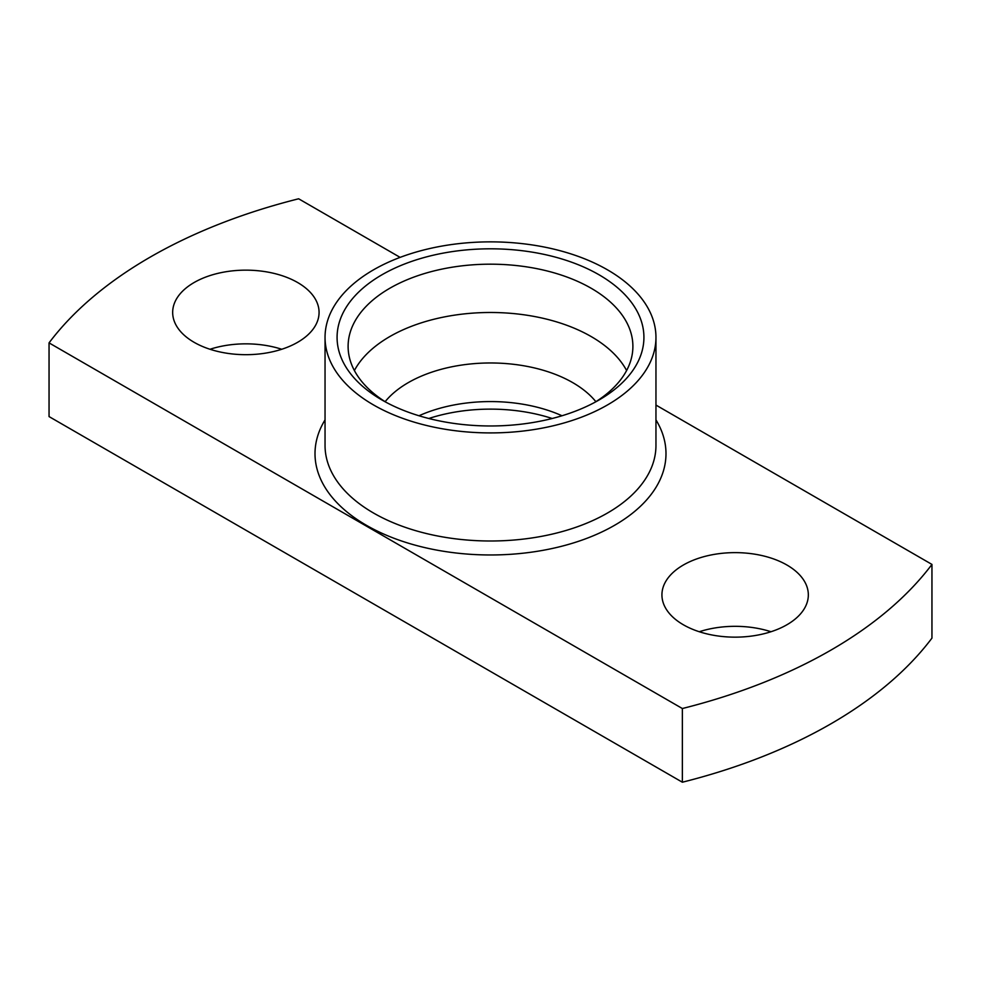 <?xml version="1.0" encoding="UTF-8"?>
<svg xmlns="http://www.w3.org/2000/svg" width="981" height="981" viewBox="0 0 981 981"><rect width="100%" height="100%" fill="white"/><g stroke="black" fill="none" stroke-linecap="round" stroke-linejoin="round"><path stroke-width="1.47" d="M373.503 404.932A165.458 95.525 0 0 0 553.824 425.644A165.458 95.525 0 0 0 655.958 337.39A165.458 95.525 0 0 0 607.497 269.836A165.458 95.525 0 0 0 427.176 249.137A165.458 95.525 0 0 0 325.042 337.39A165.458 95.525 0 0 0 373.503 404.932M598.986 274.754A153.428 88.584 0 0 0 382.014 274.754A153.428 88.584 0 0 0 382.014 400.027L382.014 400.027A153.428 88.584 0 0 0 598.986 400.027A153.428 88.584 0 0 0 598.986 274.754M594.94 402.271A142.392 82.208 0 0 0 632.892 346.391A142.392 82.208 0 0 0 591.187 288.267A142.392 82.208 0 0 0 436.005 270.437A142.392 82.208 0 0 0 348.108 346.391A142.392 82.208 0 0 0 386.06 402.271M626.614 370.548A142.392 82.208 0 0 0 591.187 336.569A142.392 82.208 0 0 0 354.386 370.548M595.872 401.695A116.322 67.162 0 0 0 572.757 382.639A116.322 67.162 0 0 0 385.128 401.695M562.003 415.76A116.322 67.162 0 0 0 418.997 415.76M552.18 418.495A125.347 72.373 0 0 0 428.82 418.495M786.897 565.007A73.207 42.269 0 0 0 707.117 555.847A73.207 42.269 0 0 0 661.93 594.891A73.207 42.269 0 0 0 683.365 624.774A73.207 42.269 0 0 0 763.144 633.934A73.207 42.269 0 0 0 808.332 594.891A73.207 42.269 0 0 0 786.897 565.007M770.992 631.739A73.207 42.269 0 0 0 699.269 631.739M297.635 282.528A73.207 42.269 0 0 0 217.856 273.368A73.207 42.269 0 0 0 172.668 312.424A73.207 42.269 0 0 0 194.103 342.308A73.207 42.269 0 0 0 273.883 351.468A73.207 42.269 0 0 0 319.07 312.424A73.207 42.269 0 0 0 297.635 282.528M281.731 349.261A73.207 42.269 0 0 0 210.008 349.261M682.359 782.213A481.34 277.893 0 0 0 931.95 638.116L931.95 564.418A481.34 277.893 180 0 1 682.359 708.527L682.359 782.213L49.05 416.582L49.05 342.884A481.34 277.893 180 0 1 298.641 198.787L400.125 257.378M931.95 564.418L655.958 405.079M49.05 342.884L682.359 708.527M325.042 337.39L325.042 445.472A165.458 95.525 0 0 0 373.503 513.014A165.458 95.525 0 0 0 553.824 533.725A165.458 95.525 0 0 0 655.958 445.472L655.958 337.39M655.958 419.893A175.489 101.313 180 0 1 584.1 539.354A175.489 101.313 180 0 1 366.416 525.301A175.489 101.313 180 0 1 325.042 419.893"/></g></svg>
